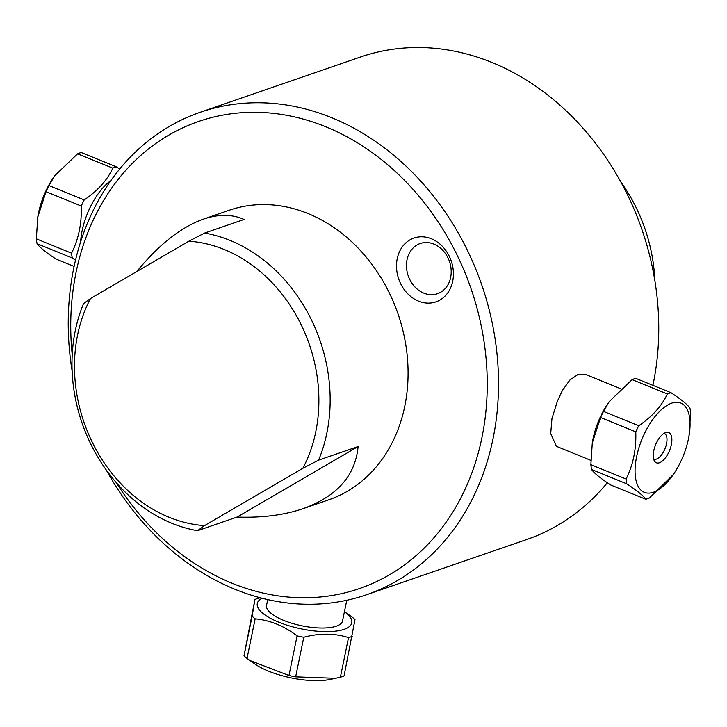 <?xml version="1.0" encoding="UTF-8"?>
<svg xmlns="http://www.w3.org/2000/svg" width="727" height="727" viewBox="0 0 727 727"><rect width="100%" height="100%" fill="white"/><g stroke="black" fill="none" stroke-linecap="round" stroke-linejoin="round"><path stroke-width="1.09" d="M590.842 460.355L556.419 446.333L550.712 433.574L551.966 418.561L557.318 401.404L562.38 390.508L569.868 380.067L578.056 374.432L585.671 374.487L620.594 388.709M689.023 435.9A48.218 22.255 -67.8 0 1 673.266 474.595A48.218 22.255 -67.8 0 1 653.419 492.234A48.218 22.255 -67.8 0 1 636.925 455.284A48.218 22.255 -67.8 0 1 673.247 402.676A48.218 22.255 -67.8 0 1 689.023 435.9L690.65 412.936A57.06 26.336 112.2 0 0 689.941 408.101C687.469 404.539 681.163 399.414 671.012 392.716L635.789 378.376A57.06 26.336 -67.8 0 0 632.126 379.639L667.341 393.979C661.643 406.139 652.11 416.735 638.733 425.758L603.51 411.418L609.271 401.54L632.126 379.639M590.878 464.68L592.287 442.988L600.557 417.507L635.78 431.847C636.389 449.141 633.162 464.862 626.092 479.02L590.878 464.68A57.06 26.336 -67.8 0 0 591.587 469.506L626.81 483.846C636.961 490.543 643.268 495.669 645.73 499.231L610.516 484.891C600.366 478.193 594.059 473.068 591.587 469.506M645.73 499.231A57.06 26.336 112.2 0 0 649.402 497.968L673.266 474.595M671.012 392.716A57.06 26.336 112.2 0 0 667.341 393.979M638.733 425.758A57.06 26.336 112.2 0 0 635.78 431.847M626.092 479.02A57.06 26.336 112.2 0 0 626.81 483.846M600.557 417.507A57.06 26.336 -67.8 0 1 603.51 411.418M665.659 432.592A16.33 7.543 -67.8 0 1 666.341 432.401A16.33 7.543 -67.8 0 1 669.549 450.522A16.33 7.543 -67.8 0 1 654.591 461.254A16.33 7.543 -67.8 0 1 655.345 445.433A16.33 7.543 -67.8 0 1 665.659 432.592M653.646 459.028A13.877 6.407 112.2 0 0 653.846 459.119A13.877 6.407 112.2 0 0 665.014 448.677A13.877 6.407 112.2 0 0 664.314 433.41A13.877 6.407 112.2 0 0 664.114 433.337M609.271 401.54L608.263 403.012A48.218 22.255 112.2 0 0 592.505 441.707L592.287 442.988M267.727 599.575L266.536 605.382A38.785 12.886 11.6 0 0 301.932 625.802A38.785 12.886 11.6 0 0 342.517 620.985L346.77 600.266M340.39 677.201L335.601 678.3L295.653 676.855L303.777 637.243C319.58 633.035 334.493 633.153 348.524 637.588L340.39 677.201A57.06 18.957 -168.4 0 0 344.062 675.928L354.985 619.595A57.06 18.957 11.6 0 0 351.968 616.978L344.434 611.652M255.15 618.822C270.017 620.195 284.003 625.883 297.089 635.898L288.964 675.51L249.924 660.516L247.016 658.426L255.15 618.822A57.06 18.957 11.6 0 1 252.133 616.214L243.999 655.818L254.932 599.475L252.133 616.214M260.366 597.776L258.594 598.212A57.06 18.957 11.6 0 0 254.932 599.475M249.924 660.516L255.068 664.105A48.218 16.021 11.6 0 0 329.931 679.472L335.601 678.3M295.653 676.855A57.06 18.957 -168.4 0 1 288.964 675.51M247.016 658.426A57.06 18.957 -168.4 0 1 243.999 655.818M297.089 635.898A57.06 18.957 11.6 0 0 303.777 637.243M348.524 637.588A57.06 18.957 11.6 0 0 352.186 636.325M344.434 611.661A48.218 16.021 -168.4 0 1 342.526 629.827A48.218 16.021 -168.4 0 1 279.795 622.603A48.218 16.021 -168.4 0 1 262.102 598.23M112.812 168.146C107.123 180.305 97.582 190.901 84.205 199.925L48.991 185.585L54.752 175.707L77.598 153.806L112.812 168.146A57.06 26.336 112.2 0 1 116.484 166.883L81.27 152.543A57.06 26.336 -67.8 0 0 77.598 153.806M119.682 169.037L116.484 166.883M74.099 266.436L55.988 259.057C45.837 252.369 39.531 247.235 37.059 243.672L72.282 258.012L75.508 260.193M37.059 243.672A57.06 26.336 -67.8 0 1 36.35 238.847L37.759 217.155L46.028 191.674A57.06 26.336 -67.8 0 1 48.991 185.585M54.752 175.707L53.734 177.179A48.218 22.255 112.2 0 0 37.977 215.874L37.759 217.155M46.028 191.674L81.251 206.014C81.869 223.307 78.634 239.029 71.564 253.187A57.06 26.336 112.2 0 0 72.282 258.012M71.564 253.187L36.35 238.847M84.205 199.925A57.06 26.336 112.2 0 0 81.251 206.014M80.642 241.764A48.218 22.255 -67.8 0 1 110.813 180.66M136.803 271.525C158.859 244.59 181.032 227.142 203.333 219.163C218.491 214.02 232.077 214.111 244.09 219.454L204.578 233.076L188.847 241.2L90.502 298.515L83.55 303.613A153.097 125.935 -109 0 0 75.29 330.658A153.097 125.935 -109 0 0 197.562 530.692L204.523 525.594A144.937 119.219 71 0 1 93.047 443.797A144.937 119.219 71 0 1 90.502 298.515M204.523 525.594L302.859 468.279L318.59 460.155A153.097 125.935 -109 0 0 204.578 233.076M188.847 241.2A144.937 119.219 71 0 1 300.315 322.997A144.937 119.219 71 0 1 302.859 468.279M358.102 446.532C355.358 475.658 337.037 496.359 303.123 508.646C284.093 515.125 262.074 517.942 237.075 517.07L358.102 446.532L318.59 460.155M237.075 517.07L197.562 530.692M203.333 219.163L229.096 210.285A153.097 125.935 71 0 1 398.051 313.973A153.097 125.935 71 0 1 328.895 499.758L303.123 508.646M433.874 244.09A26.535 21.828 -109 0 0 420.188 243.527A26.535 21.828 -109 0 0 408.201 275.724A26.535 21.828 -109 0 0 437.49 293.699A26.535 21.828 -109 0 0 451.131 269.535A26.535 21.828 -109 0 0 433.874 244.09M431.356 238.765A33.751 27.762 71 0 1 445.778 295.326A33.751 27.762 71 0 1 397.742 275.76A33.751 27.762 71 0 1 431.356 238.765M620.822 181.932A153.097 125.935 71 0 1 654.863 280.686M106.178 469.842A255.168 209.885 -109 0 0 366.544 594.741A255.168 209.885 -109 0 0 481.81 285.102A255.168 209.885 -109 0 0 200.216 112.276L360.456 57.033A255.168 209.885 71 0 1 582.881 128.043A255.168 209.885 71 0 1 652.901 385.337M607.318 482.737A255.168 209.885 71 0 1 526.784 539.498L366.544 594.741M200.216 112.276A255.168 209.885 -109 0 0 73.745 268.136A255.168 209.885 -109 0 0 72.137 371.097M72.218 354.803A246.998 203.169 71 0 1 76.062 272.38A246.998 203.169 71 0 1 369.616 150.771A246.998 203.169 71 0 1 441.789 528.12A246.998 203.169 71 0 1 116.284 482.619"/></g></svg>
